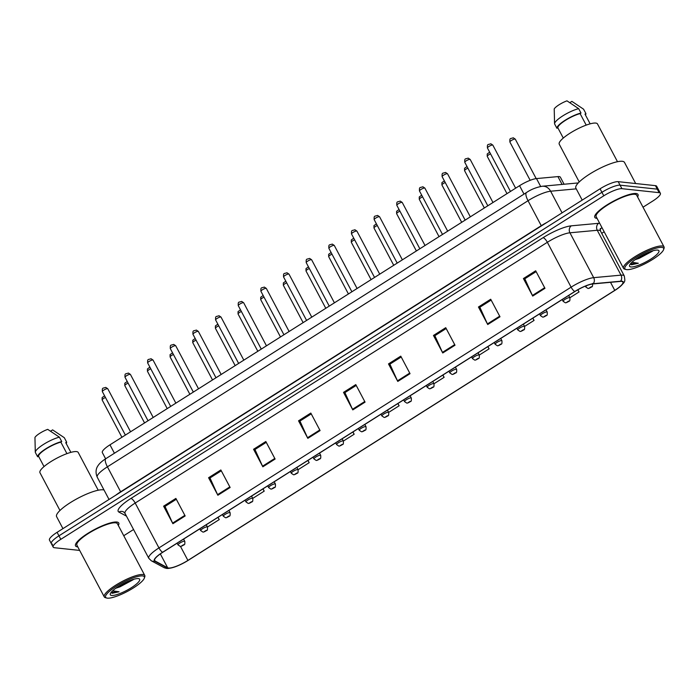 <?xml version="1.0" encoding="UTF-8"?>
<svg xmlns="http://www.w3.org/2000/svg" width="699" height="699" viewBox="0 0 699 699"><rect width="100%" height="100%" fill="white"/><g stroke="black" fill="none" stroke-linecap="round" stroke-linejoin="round"><path stroke-width="1.05" d="M105.619 458.806L102.342 452.603A15.282 3.486 -27.9 0 1 109.97 444.826L519.558 185.698A15.282 3.486 -27.9 0 1 536.491 178.577L557.924 176.602A15.282 3.486 -27.9 0 1 559.13 176.594A15.282 3.486 -27.9 0 1 560.371 177.205L564.093 184.239M636.038 193.518A24.448 5.583 152.1 0 0 610.323 202.92A24.448 5.583 152.1 0 0 594.805 217.372A24.448 5.583 152.1 0 0 596.789 218.35A24.448 5.583 152.1 0 0 597.068 218.368A24.448 5.583 152.1 0 1 596.789 218.35A24.448 5.583 152.1 0 1 594.805 217.372A24.448 5.583 152.1 0 1 610.323 202.92A24.448 5.583 152.1 0 1 636.038 193.518A24.448 5.583 152.1 0 1 638.012 194.488A24.448 5.583 152.1 0 0 636.038 193.518M116.768 522.031A24.448 5.583 152.1 0 0 91.053 531.441A24.448 5.583 152.1 0 0 75.536 545.884A24.448 5.583 152.1 0 0 77.519 546.863A24.448 5.583 152.1 0 0 77.799 546.889A24.448 5.583 152.1 0 1 77.519 546.863A24.448 5.583 152.1 0 1 75.536 545.884A24.448 5.583 152.1 0 1 91.053 531.441A24.448 5.583 152.1 0 1 116.768 522.031A24.448 5.583 152.1 0 1 118.751 523.009A24.448 5.583 152.1 0 0 116.768 522.031M621.586 281.409A16.295 3.722 -27.9 0 1 622.905 282.064A16.295 3.722 -27.9 0 1 614.771 290.356L187.909 560.415A16.295 3.722 -27.9 0 1 167.664 567.78L155.047 560.991A16.295 3.722 -27.9 0 1 154.61 560.581A16.295 3.722 -27.9 0 1 162.753 552.289L574.901 291.535A16.295 3.722 -27.9 0 1 592.97 283.934L620.301 281.417A16.295 3.722 -27.9 0 1 621.586 281.409M621.909 281.199A16.706 3.818 152.1 0 0 620.59 281.216L593.259 283.724A16.706 3.818 152.1 0 0 574.744 291.518L162.596 552.271A16.706 3.818 152.1 0 0 154.697 561.192L167.314 567.981A16.706 3.818 152.1 0 0 174.296 567.099A16.706 3.818 152.1 0 0 188.066 560.432L614.928 290.373A16.706 3.818 152.1 0 0 618.711 287.752A16.706 3.818 152.1 0 0 621.909 281.199M643.019 207.201L652.752 201.05A15.282 3.486 152.1 0 0 660.372 193.273L658.519 189.761A15.282 3.486 152.1 0 0 657.287 189.149L620.074 185.174A15.282 3.486 152.1 0 0 601.935 192.304L58.952 535.827A15.282 3.486 152.1 0 0 51.324 543.604A15.282 3.486 152.1 0 0 52.556 544.215M637.575 196.926A24.448 5.583 152.1 0 0 638.012 194.488A24.448 5.583 152.1 0 1 637.575 196.926M118.306 525.438A24.448 5.583 152.1 0 0 118.751 523.009A24.448 5.583 152.1 0 1 118.306 525.438M123.749 535.722L133.553 529.519M601.717 233.335L604.163 231.78M660.372 193.273A15.282 3.486 152.1 0 0 659.14 192.662L621.927 188.678A15.282 3.486 152.1 0 0 603.787 195.807L60.804 539.331A15.282 3.486 152.1 0 0 53.176 547.107A15.282 3.486 152.1 0 0 54.417 547.719L79.669 550.419M262.841 466.801L253.562 449.274L265.83 441.515L275.109 459.042L262.841 466.801A4.072 1.276 57.7 0 1 262.544 466.189L274.794 458.439M217.87 495.25L208.59 477.723L220.858 469.964L230.137 487.491L217.87 495.25A4.072 1.276 57.7 0 1 217.572 494.647L229.822 486.897M172.898 523.708L163.61 506.181L175.877 498.422L185.156 515.949L172.898 523.708A4.072 1.276 57.7 0 1 172.592 523.105L184.842 515.355M397.775 381.436L388.495 363.908L400.763 356.149L410.042 373.677L397.775 381.436A4.072 1.276 57.7 0 1 397.478 380.833L409.728 373.083M442.747 352.978L433.467 335.45L445.735 327.691L455.014 345.219L442.747 352.978A4.072 1.276 57.7 0 1 442.45 352.375L454.7 344.624M487.727 324.528L478.448 307.001L490.707 299.242L499.995 316.769L487.727 324.528A4.072 1.276 57.7 0 1 487.43 323.925L499.68 316.175M532.699 296.07L523.42 278.543L535.687 270.784L544.967 288.311L532.699 296.07A4.072 1.276 57.7 0 1 532.402 295.467L544.652 287.717M307.822 438.343L298.543 420.815L310.81 413.057L320.09 430.584L307.822 438.343A4.072 1.276 57.7 0 1 307.525 437.74L319.775 429.99M352.794 409.894L343.515 392.366L355.782 384.599L365.061 402.126L352.794 409.894A4.072 1.276 57.7 0 1 352.497 409.282L364.747 401.532M298.071 469.719L309.185 462.686L307.979 460.405M252.767 498.378L264.213 491.135L263.007 488.854M207.463 527.037L219.241 519.593L218.027 517.312M433.974 383.734L444.118 377.32L442.913 375.04M479.278 355.075L489.09 348.862L487.885 346.582M524.582 326.416L534.071 320.413L532.865 318.132M569.886 297.748L579.043 291.955L577.881 289.762M343.375 441.06L354.166 434.228L352.96 431.947M388.679 412.393L399.138 405.778L397.932 403.498M343.515 392.366L345.026 392.523M356.228 385.437L344.913 392.593L352.497 409.282M298.543 420.815L300.054 420.981M311.247 413.895L299.941 421.051L307.525 437.74M523.42 278.543L524.932 278.709M536.133 271.623L524.818 278.779L532.402 295.467M478.448 307.001L479.96 307.158M491.152 300.081L479.846 307.237L487.43 323.925M433.467 335.45L434.979 335.616M446.18 328.53L434.865 335.686L442.45 352.375M388.495 363.908L390.007 364.074M401.2 356.988L389.893 364.144L397.478 380.833M163.61 506.181L165.121 506.338M176.323 499.261L165.008 506.417L172.592 523.105M208.59 477.723L210.102 477.889M221.295 470.803L209.988 477.959L217.572 494.647M253.562 449.274L255.074 449.431M266.275 442.345L254.96 449.501L262.544 466.189M399.138 405.778L397.81 403.568M444.118 377.32L442.79 375.118M489.09 348.862L487.762 346.66M534.071 320.413L532.743 318.211M579.043 291.955L577.758 289.832M354.166 434.228L352.838 432.026M309.185 462.686L307.857 460.484M264.213 491.135L262.885 488.933M219.241 519.593L217.905 517.391M618.213 181.67A15.282 3.486 152.1 0 0 600.074 188.8L57.091 532.323A15.282 3.486 152.1 0 0 49.463 540.1L51.324 543.604A15.282 3.486 152.1 0 1 58.952 535.827L601.935 192.304A15.282 3.486 152.1 0 1 620.074 185.174L657.287 189.149A15.282 3.486 152.1 0 1 658.519 189.761L656.667 186.257A15.282 3.486 152.1 0 0 655.426 185.646L618.213 181.67L621.927 188.678M626.671 269.639A21.896 4.998 152.1 0 0 647.457 262.466A21.896 4.998 152.1 0 0 663.613 249.587A21.896 4.998 152.1 0 0 661.831 247.394A21.896 4.998 152.1 0 0 636.623 257.118A21.896 4.998 152.1 0 0 625.989 269.508A21.896 4.998 152.1 0 0 626.671 269.639M663.613 249.587L664.05 248.294A22.918 5.234 152.1 0 0 664.041 246.913A22.918 5.234 152.1 0 0 662.189 245.996A22.918 5.234 152.1 0 0 638.082 254.812A22.918 5.234 152.1 0 0 623.534 268.364A22.918 5.234 152.1 0 0 624.67 269.141L625.989 269.508M664.041 246.913L636.667 195.204A22.918 5.234 152.1 0 0 634.806 194.287A22.918 5.234 152.1 0 0 610.708 203.112A22.918 5.234 152.1 0 0 596.16 216.655L623.534 268.364M635.671 183.531L624.478 162.386A27.497 6.282 152.1 0 0 622.25 161.286A27.497 6.282 152.1 0 0 593.32 171.875A27.497 6.282 152.1 0 0 575.862 188.127L582.206 200.106M617.488 161.705L597.488 123.941A21.643 4.945 152.1 0 0 595.74 123.076A21.643 4.945 152.1 0 0 572.97 131.403A21.643 4.945 152.1 0 0 559.235 144.195L579.226 181.958M635.068 259.722L639.218 258.315L635.872 259.146M630.341 263.96L631.477 264.772L638.327 263.261L632.088 262.326M657.584 250.076A16.601 3.792 152.1 0 0 641.822 255.511A16.601 3.792 152.1 0 0 629.572 265.279A16.601 3.792 152.1 0 0 630.917 266.948A16.601 3.792 152.1 0 0 650.035 259.574A16.601 3.792 152.1 0 0 658.1 250.172A16.601 3.792 152.1 0 0 657.584 250.076M639.218 258.315L652.49 251.186M586.199 125.121L580.1 113.605A15.282 3.486 152.1 0 0 565.526 120.298A15.282 3.486 152.1 0 0 557.802 127.716L563.28 138.07M580.1 113.605L581 113.037L578.676 108.66L566.985 100.848A10.188 2.324 152.1 0 0 554.22 108.922L554.552 123.138M578.676 108.66A16.295 3.722 152.1 0 0 563.036 115.728A16.295 3.722 152.1 0 0 554.578 123.767A16.295 3.722 152.1 0 0 554.587 123.898L556.911 128.284L557.802 127.716M581 113.037A16.295 3.722 152.1 0 0 565.133 120.254A16.295 3.722 152.1 0 0 556.911 128.284M569.86 102.648L571.878 101.372L583.569 109.184L585.893 113.561L585.002 114.129L590.148 123.845M585.456 115.003A16.295 3.722 152.1 0 0 585.893 113.561M638.327 263.261L630.411 263.864M650.865 251.43L638.257 257.582M107.401 598.152A21.896 4.998 152.1 0 0 128.188 590.987A21.896 4.998 152.1 0 0 144.344 578.108A21.896 4.998 152.1 0 0 142.57 575.906A21.896 4.998 152.1 0 0 117.362 585.631A21.896 4.998 152.1 0 0 106.72 598.029A21.896 4.998 152.1 0 0 107.401 598.152M144.344 578.108L144.78 576.815A22.918 5.234 152.1 0 0 144.772 575.434A22.918 5.234 152.1 0 0 142.919 574.517A22.918 5.234 152.1 0 0 118.813 583.333A22.918 5.234 152.1 0 0 104.265 596.876A22.918 5.234 152.1 0 0 105.409 597.662L106.72 598.029M144.772 575.434L117.397 523.726A22.918 5.234 152.1 0 0 115.545 522.808A22.918 5.234 152.1 0 0 91.438 531.624A22.918 5.234 152.1 0 0 76.89 545.168L104.265 596.876M104.037 490.025A27.497 6.282 152.1 0 0 102.98 489.807A27.497 6.282 152.1 0 0 74.059 500.388A27.497 6.282 152.1 0 0 56.602 516.64L62.936 528.619M98.218 490.226L78.218 452.454A21.643 4.945 152.1 0 0 76.471 451.589A21.643 4.945 152.1 0 0 53.701 459.925A21.643 4.945 152.1 0 0 39.965 472.716L59.965 510.48M115.798 588.235L119.957 586.837L116.611 587.667M111.071 592.472L112.207 593.285L119.057 591.782L112.827 590.847M138.315 578.597A16.601 3.792 152.1 0 0 122.552 584.032A16.601 3.792 152.1 0 0 110.302 593.801A16.601 3.792 152.1 0 0 111.657 595.461A16.601 3.792 152.1 0 0 130.765 588.086A16.601 3.792 152.1 0 0 138.83 578.693A16.601 3.792 152.1 0 0 138.315 578.597M119.957 586.837L133.221 579.707M66.929 453.634L60.839 442.126A15.282 3.486 152.1 0 0 46.256 448.81A15.282 3.486 152.1 0 0 38.532 456.229L44.02 466.583M60.839 442.126L61.73 441.558L59.406 437.172L47.715 429.361A10.188 2.324 152.1 0 0 34.95 437.443L35.282 451.659M59.406 437.172A16.295 3.722 152.1 0 0 43.766 444.249A16.295 3.722 152.1 0 0 35.308 452.279A16.295 3.722 152.1 0 0 35.317 452.419L37.641 456.796L38.532 456.229M61.73 441.558A16.295 3.722 152.1 0 0 45.863 448.767A16.295 3.722 152.1 0 0 37.641 456.796M50.599 431.161L52.617 429.885L64.308 437.696L66.623 442.083L65.732 442.65L70.879 452.367M66.195 443.516A16.295 3.722 152.1 0 0 66.623 442.083M119.057 591.782L111.141 592.376M131.595 579.952L118.987 586.103M562.066 184.422L557.924 176.602M540.668 186.467L536.491 178.577M524.005 194.104L519.558 185.698M114.418 453.232L109.97 444.826M614.771 290.356L610.515 282.317M162.596 552.271A5.094 1.59 -122.3 0 1 158.953 547.911L571.109 287.158A20.367 4.648 -27.9 0 1 593.687 277.66L621.018 275.144A20.367 4.648 -27.9 0 1 622.626 275.135A20.367 4.648 -27.9 0 1 624.277 275.948L600.52 231.081A20.367 4.648 152.1 0 0 598.868 230.259A20.367 4.648 152.1 0 0 597.261 230.277L569.93 232.793A20.367 4.648 152.1 0 0 547.352 242.291L135.195 503.044A20.367 4.648 152.1 0 0 125.025 513.407L123.609 511.948A5.094 4.902 -61.7 0 0 118.874 512.052A25.461 5.81 -27.9 0 1 130.923 498.448L543.071 237.695A25.461 5.81 -27.9 0 1 571.301 225.829L598.632 223.313A25.461 5.81 -27.9 0 1 599.655 223.252M620.59 281.216A5.094 4.351 84.7 0 0 621.018 275.144L597.261 230.277A5.094 4.351 -95.3 0 1 598.632 223.313M543.071 237.695A5.094 1.59 57.7 0 1 547.352 242.291L571.109 287.158A5.094 1.59 57.7 0 0 574.744 291.518M154.697 561.192A5.094 4.902 118.3 0 1 151.281 560.764L148.782 558.283A20.367 4.648 -27.9 0 1 158.953 547.911L135.195 503.044A5.094 1.59 57.7 0 0 130.923 498.448M571.301 225.829A5.094 4.351 -95.3 0 0 569.93 232.793L593.687 277.66A5.094 4.351 84.7 0 1 593.259 283.724M167.314 567.981A5.094 4.902 118.3 0 1 163.898 567.553L151.281 560.764M126.475 516.133L118.874 512.052M601.865 227.428A25.461 5.81 -27.9 0 1 600.091 229.517M659.14 192.662L655.426 185.646M603.787 195.807L600.074 188.8M60.804 539.331L57.091 532.323M155.047 560.991L154.514 559.995M167.664 567.78L160.324 553.914M187.909 560.415L180.447 546.33M576.256 188.852L550.62 191.22L562.066 212.846M526.504 192.522A10.188 3.18 57.7 0 0 528.033 200.718L107.41 466.827A20.367 4.648 152.1 0 0 97.24 477.199C94.522 470.785 97.336 466.661 97.738 466.111C99.197 463.647 101.914 461.157 105.881 458.64L526.504 192.522C531.048 189.412 536.308 187.315 542.31 186.24A10.188 8.694 84.7 0 1 550.62 191.22A20.367 4.648 152.1 0 0 528.033 200.718L541.262 225.69A20.367 4.648 -27.9 0 1 547.029 222.361M105.881 458.64A10.188 3.18 57.7 0 0 107.41 466.827L120.639 491.799L541.262 225.69A2.543 0.795 -122.3 0 1 541.384 225.934M115.728 495.224A20.367 4.648 -27.9 0 1 120.639 491.799A2.543 0.795 -122.3 0 1 120.761 492.044M578.213 182.937A10.188 8.694 84.7 0 1 578.274 182.928L542.31 186.24M515.041 139.031A3.058 0.699 152.1 0 0 511.825 140.211A3.058 0.699 152.1 0 0 509.886 142.019C509.65 137.546 510.27 138.996 513.267 137.79L515.285 139.153A3.058 0.699 152.1 0 0 515.041 139.031M585.334 286.136L585.779 286.974A3.818 0.874 -27.9 0 1 587.003 285.489M591.337 286.73L589.292 288.023L591.337 286.73M487.439 147.987C487.203 143.522 487.823 144.973 490.82 143.767L492.839 145.13A3.058 0.699 152.1 0 0 492.594 145.008A3.058 0.699 152.1 0 0 489.379 146.187A3.058 0.699 152.1 0 0 487.439 147.987L510.453 191.456M490.541 153.85A3.058 0.699 152.1 0 0 487.238 156.349L487.212 153.981L489.658 152.19M562.206 299.565L563.123 301.304A3.818 0.874 -27.9 0 1 565.552 299.05A3.818 0.874 -27.9 0 1 569.563 297.573A3.818 0.874 -27.9 0 1 569.877 297.73L568.68 295.467M568.68 301.059L566.636 302.352L568.68 301.059M467.893 168.179A3.058 0.699 152.1 0 0 464.582 170.678L464.555 168.31L467.011 166.519M539.549 313.895L540.476 315.633A3.818 0.874 -27.9 0 1 542.896 313.379A3.818 0.874 -27.9 0 1 546.915 311.911A3.818 0.874 -27.9 0 1 547.221 312.06L546.024 309.806M546.033 315.389L543.988 316.682L546.033 315.389M445.237 182.518A3.058 0.699 152.1 0 0 441.934 185.008L441.908 182.649L444.354 180.849M516.902 328.233L517.819 329.963A3.818 0.874 -27.9 0 1 520.248 327.709A3.818 0.874 -27.9 0 1 524.267 326.241A3.818 0.874 -27.9 0 1 524.573 326.389L523.376 324.135M523.376 329.727L521.332 331.02L523.376 329.727M422.589 196.847A3.058 0.699 152.1 0 0 419.286 199.337L419.251 196.978L421.707 195.178M494.254 342.562L495.172 344.292A3.818 0.874 -27.9 0 1 497.592 342.038A3.818 0.874 -27.9 0 1 501.611 340.57A3.818 0.874 -27.9 0 1 501.917 340.719L500.729 338.465M500.729 344.057L498.684 345.35L500.729 344.057M464.791 162.325C464.547 157.852 465.167 159.302 468.164 158.105L470.191 159.459A3.058 0.699 152.1 0 0 469.938 159.337A3.058 0.699 152.1 0 0 466.722 160.517A3.058 0.699 152.1 0 0 464.791 162.325L487.806 205.786M442.135 176.655C441.899 172.181 442.519 173.632 445.516 172.435L447.535 173.789A3.058 0.699 152.1 0 0 447.29 173.667A3.058 0.699 152.1 0 0 444.075 174.846A3.058 0.699 152.1 0 0 442.135 176.655L465.15 220.124M419.487 190.984C419.243 186.511 419.863 187.961 422.86 186.764L424.887 188.127A3.058 0.699 152.1 0 0 424.634 188.005A3.058 0.699 152.1 0 0 421.427 189.176A3.058 0.699 152.1 0 0 419.487 190.984L442.502 234.453M399.933 211.177A3.058 0.699 152.1 0 0 396.63 213.667L396.604 211.308L399.059 209.508M471.598 356.892L472.515 358.631A3.818 0.874 -27.9 0 1 474.944 356.368A3.818 0.874 -27.9 0 1 478.964 354.9A3.818 0.874 -27.9 0 1 479.269 355.048L478.072 352.794M478.072 358.386L476.028 359.679L478.072 358.386M377.285 225.506A3.058 0.699 152.1 0 0 373.982 227.996L373.956 225.637L376.403 223.846M448.95 371.221L449.868 372.96A3.818 0.874 -27.9 0 1 452.288 370.697A3.818 0.874 -27.9 0 1 456.307 369.229A3.818 0.874 -27.9 0 1 456.622 369.387L455.425 367.124M455.425 372.716L453.38 374.009L455.425 372.716M354.638 239.836A3.058 0.699 152.1 0 0 351.326 242.326L351.3 239.967L353.755 238.176M426.294 385.551L427.211 387.29A3.818 0.874 -27.9 0 1 429.64 385.027A3.818 0.874 -27.9 0 1 433.66 383.559A3.818 0.874 -27.9 0 1 433.965 383.716L432.768 381.453M432.777 387.045L430.733 388.338L432.777 387.045M396.831 205.314C396.595 200.84 397.215 202.291 400.212 201.094L402.231 202.457A3.058 0.699 152.1 0 0 401.986 202.334A3.058 0.699 152.1 0 0 398.771 203.505A3.058 0.699 152.1 0 0 396.831 205.314L419.846 248.783M374.183 219.643C373.939 215.17 374.559 216.62 377.565 215.423L379.583 216.786A3.058 0.699 152.1 0 0 379.339 216.664A3.058 0.699 152.1 0 0 376.123 217.835A3.058 0.699 152.1 0 0 374.183 219.643L397.198 263.112M351.527 233.973C351.291 229.499 351.912 230.958 354.909 229.753L356.927 231.116A3.058 0.699 152.1 0 0 356.682 230.993A3.058 0.699 152.1 0 0 353.467 232.164A3.058 0.699 152.1 0 0 351.527 233.973L374.542 277.442M331.981 254.165A3.058 0.699 152.1 0 0 328.679 256.664L328.652 254.296L331.099 252.505M403.646 399.88L404.564 401.619A3.818 0.874 -27.9 0 1 406.984 399.365A3.818 0.874 -27.9 0 1 411.003 397.888A3.818 0.874 -27.9 0 1 411.318 398.046L410.121 395.783M410.121 401.375L408.076 402.668L410.121 401.375M309.334 268.495A3.058 0.699 152.1 0 0 306.022 270.994L305.996 268.626L308.451 266.835M380.99 414.21L381.916 415.949A3.818 0.874 -27.9 0 1 384.336 413.694A3.818 0.874 -27.9 0 1 388.356 412.218A3.818 0.874 -27.9 0 1 388.661 412.375L387.464 410.112M387.473 415.704L385.429 416.997L387.473 415.704M286.677 282.824A3.058 0.699 152.1 0 0 283.375 285.323L283.348 282.955L285.795 281.164M358.342 428.539L359.26 430.278A3.818 0.874 -27.9 0 1 361.689 428.024A3.818 0.874 -27.9 0 1 365.699 426.556A3.818 0.874 -27.9 0 1 366.014 426.705L364.817 424.45M364.817 430.034L362.772 431.327L364.817 430.034M264.03 297.162A3.058 0.699 152.1 0 0 260.718 299.653L260.692 297.293L263.147 295.494M335.686 442.878L336.612 444.608A3.818 0.874 -27.9 0 1 339.032 442.353A3.818 0.874 -27.9 0 1 343.052 440.886A3.818 0.874 -27.9 0 1 343.358 441.034L342.161 438.78M342.169 444.372L340.125 445.665L342.169 444.372M241.373 311.492A3.058 0.699 152.1 0 0 238.071 313.982L238.044 311.623L240.491 309.823M313.038 457.207L313.956 458.937A3.818 0.874 -27.9 0 1 316.385 456.683A3.818 0.874 -27.9 0 1 320.404 455.215A3.818 0.874 -27.9 0 1 320.71 455.364L319.513 453.109M319.513 458.701L317.468 459.994L319.513 458.701M328.88 248.302C328.635 243.829 329.264 245.288 332.261 244.082L334.279 245.445A3.058 0.699 152.1 0 0 334.035 245.323A3.058 0.699 152.1 0 0 330.819 246.502A3.058 0.699 152.1 0 0 328.88 248.302L351.894 291.771M306.223 262.632C305.987 258.167 306.608 259.617 309.605 258.412L311.632 259.775A3.058 0.699 152.1 0 0 311.378 259.652A3.058 0.699 152.1 0 0 308.163 260.832A3.058 0.699 152.1 0 0 306.223 262.632L329.238 306.101M283.576 276.97C283.331 272.496 283.96 273.947 286.957 272.75L288.975 274.104A3.058 0.699 152.1 0 0 288.731 273.982A3.058 0.699 152.1 0 0 285.515 275.161A3.058 0.699 152.1 0 0 283.576 276.97L306.59 320.43M260.928 291.3C260.683 286.826 261.304 288.276 264.301 287.079L266.328 288.434A3.058 0.699 152.1 0 0 266.074 288.311A3.058 0.699 152.1 0 0 262.859 289.491A3.058 0.699 152.1 0 0 260.928 291.3L283.943 334.769M238.272 305.629C238.036 301.155 238.656 302.606 241.653 301.409L243.671 302.772A3.058 0.699 152.1 0 0 243.427 302.65A3.058 0.699 152.1 0 0 240.211 303.82A3.058 0.699 152.1 0 0 238.272 305.629L261.286 349.098M218.726 325.821A3.058 0.699 152.1 0 0 215.423 328.312L215.388 325.952L217.843 324.153M290.391 471.537L291.308 473.275A3.818 0.874 -27.9 0 1 293.729 471.012A3.818 0.874 -27.9 0 1 297.748 469.545A3.818 0.874 -27.9 0 1 298.054 469.693L296.865 467.439M296.865 473.031L294.821 474.324L296.865 473.031M196.07 340.151A3.058 0.699 152.1 0 0 192.767 342.641L192.741 340.282L195.196 338.491M267.734 485.866L268.652 487.605A3.818 0.874 -27.9 0 1 271.081 485.342A3.818 0.874 -27.9 0 1 275.1 483.874A3.818 0.874 -27.9 0 1 275.406 484.031L274.209 481.768M274.209 487.36L272.164 488.653L274.209 487.36M173.422 354.48A3.058 0.699 152.1 0 0 170.119 356.971L170.084 354.611L172.539 352.82M245.087 500.196L246.004 501.934A3.818 0.874 -27.9 0 1 248.425 499.671A3.818 0.874 -27.9 0 1 252.444 498.204A3.818 0.874 -27.9 0 1 252.758 498.361L251.561 496.098M251.561 501.69L249.517 502.983L251.561 501.69M150.774 368.81A3.058 0.699 152.1 0 0 147.463 371.309L147.437 368.941L149.892 367.15M222.431 514.525L223.348 516.264A3.818 0.874 -27.9 0 1 225.777 514.01A3.818 0.874 -27.9 0 1 229.796 512.533A3.818 0.874 -27.9 0 1 230.102 512.69L228.905 510.427M228.914 516.019L226.869 517.312L228.914 516.019M128.118 383.139A3.058 0.699 152.1 0 0 124.815 385.638L124.789 383.27L127.235 381.479M199.783 528.855L200.7 530.593A3.818 0.874 -27.9 0 1 203.121 528.339A3.818 0.874 -27.9 0 1 207.14 526.871A3.818 0.874 -27.9 0 1 207.454 527.02L206.257 524.757M206.257 530.349L204.213 531.642L206.257 530.349M105.47 397.469A3.058 0.699 152.1 0 0 102.159 399.968L102.133 397.6L104.588 395.809M177.127 543.184L178.053 544.923A3.818 0.874 -27.9 0 1 180.473 542.669A3.818 0.874 -27.9 0 1 184.492 541.201A3.818 0.874 -27.9 0 1 184.798 541.349L183.601 539.095M183.61 544.678L181.565 545.971L183.61 544.678M215.624 319.959C215.379 315.485 216 316.935 218.997 315.738L221.024 317.101A3.058 0.699 152.1 0 0 220.77 316.979A3.058 0.699 152.1 0 0 217.564 318.15A3.058 0.699 152.1 0 0 215.624 319.959L238.639 363.428M192.968 334.288C192.732 329.814 193.352 331.265 196.349 330.068L198.367 331.431A3.058 0.699 152.1 0 0 198.123 331.309A3.058 0.699 152.1 0 0 194.907 332.479A3.058 0.699 152.1 0 0 192.968 334.288L215.982 377.757M170.32 348.618C170.075 344.144 170.696 345.603 173.702 344.397L175.72 345.76A3.058 0.699 152.1 0 0 175.475 345.638A3.058 0.699 152.1 0 0 172.26 346.809A3.058 0.699 152.1 0 0 170.32 348.618L193.335 392.087M147.664 362.947C147.428 358.473 148.048 359.933 151.045 358.727L153.064 360.09A3.058 0.699 152.1 0 0 152.819 359.968A3.058 0.699 152.1 0 0 149.603 361.147A3.058 0.699 152.1 0 0 147.664 362.947L170.678 406.416M125.016 377.277C124.772 372.812 125.401 374.262 128.398 373.056L130.416 374.419A3.058 0.699 152.1 0 0 130.171 374.297A3.058 0.699 152.1 0 0 126.956 375.477A3.058 0.699 152.1 0 0 125.016 377.277L148.031 420.746M102.36 391.615C102.124 387.141 102.744 388.592 105.741 387.395L107.768 388.749A3.058 0.699 152.1 0 0 107.515 388.627A3.058 0.699 152.1 0 0 104.3 389.806A3.058 0.699 152.1 0 0 102.36 391.615L125.374 435.075M174.296 567.099C166.825 569.178 166.738 568.514 163.898 567.553M618.711 287.752C625.666 281.234 625.221 282.221 624.277 275.948M53.176 547.107L51.324 543.604M148.782 558.283L125.025 513.407M600.231 228.538L600.52 231.081M97.24 477.199L109.035 499.462M509.886 142.019L530.165 180.316M585.779 286.974L587.859 288.364C588.243 288.722 589.537 288.215 591.738 286.843C592.455 286.992 592.717 285.847 592.525 283.401M515.285 139.153L536.177 178.612M492.839 145.13L515.635 188.18M487.238 156.349L506.985 193.649M563.123 301.304L565.203 302.693C565.596 303.051 566.889 302.545 569.091 301.173C569.807 301.33 570.069 300.177 569.877 297.73M464.582 170.678L484.337 207.979M540.476 315.633L542.555 317.023C542.94 317.39 544.241 316.883 546.443 315.502C547.151 315.66 547.413 314.506 547.221 312.06M441.934 185.008L461.69 222.308M517.819 329.963L519.907 331.361C520.292 331.719 521.585 331.212 523.787 329.832C524.503 329.989 524.766 328.836 524.573 326.389M419.286 199.337L439.033 236.646M495.172 344.292L497.251 345.69C497.636 346.049 498.937 345.542 501.139 344.17C501.847 344.319 502.109 343.165 501.917 340.719M470.191 159.459L492.978 202.509M447.535 173.789L470.331 216.839M424.887 188.127L447.683 231.177M554.456 121.032L554.578 123.767M35.195 449.544L35.308 452.279M396.63 213.667L416.386 250.976M472.515 358.631L474.604 360.02C474.988 360.378 476.281 359.871 478.483 358.5C479.199 358.648 479.462 357.504 479.269 355.048M373.982 227.996L393.729 265.305M449.868 372.96L451.947 374.349C452.34 374.708 453.634 374.201 455.835 372.829C456.552 372.978 456.805 371.833 456.622 369.387M351.326 242.326L371.082 279.635M427.211 387.29L429.3 388.679C429.684 389.037 430.977 388.53 433.179 387.159C433.896 387.307 434.158 386.163 433.965 383.716M402.231 202.457L425.027 245.506M379.583 216.786L402.379 259.836M356.927 231.116L379.723 274.165M328.679 256.664L348.425 293.964M404.564 401.619L406.643 403.008C407.036 403.367 408.33 402.86 410.531 401.488C411.248 401.637 411.51 400.492 411.318 398.046M306.022 270.994L325.778 308.294M381.916 415.949L383.996 417.338C384.38 417.696 385.673 417.189 387.875 415.818C388.592 415.975 388.854 414.822 388.661 412.375M283.375 285.323L303.121 322.623M359.26 430.278L361.339 431.667C361.733 432.034 363.026 431.528 365.228 430.147C365.944 430.304 366.206 429.151 366.014 426.705M260.718 299.653L280.474 336.953M336.612 444.608L338.692 446.006C339.076 446.364 340.378 445.857 342.58 444.477C343.288 444.634 343.55 443.481 343.358 441.034M238.071 313.982L257.826 351.291M313.956 458.937L316.044 460.335C316.429 460.693 317.722 460.187 319.924 458.815C320.64 458.963 320.902 457.819 320.71 455.364M334.279 245.445L357.075 288.495M311.632 259.775L334.419 302.824M288.975 274.104L311.771 317.154M266.328 288.434L289.115 331.492M243.671 302.772L266.468 345.822M215.423 328.312L235.17 365.621M291.308 473.275L293.388 474.665C293.772 475.023 295.074 474.516 297.276 473.144C297.984 473.293 298.246 472.148 298.054 469.693M192.767 342.641L212.522 379.95M268.652 487.605L270.74 488.994C271.125 489.352 272.418 488.846 274.62 487.474C275.336 487.622 275.598 486.478 275.406 484.031M170.119 356.971L189.866 394.28M246.004 501.934L248.084 503.324C248.477 503.682 249.77 503.175 251.972 501.803C252.689 501.952 252.942 500.807 252.758 498.361M147.463 371.309L167.218 408.609M223.348 516.264L225.436 517.653C225.821 518.011 227.114 517.505 229.316 516.133C230.032 516.281 230.294 515.137 230.102 512.69M124.815 385.638L144.562 422.939M200.7 530.593L202.78 531.983C203.173 532.341 204.466 531.834 206.668 530.462C207.385 530.62 207.647 529.466 207.454 527.02M102.159 399.968L121.914 437.268M178.053 544.923L180.132 546.312C180.517 546.679 181.81 546.172 184.012 544.792C184.728 544.949 184.99 543.796 184.798 541.349M221.024 317.101L243.82 360.151M198.367 331.431L221.164 374.481M175.72 345.76L198.516 388.81M153.064 360.09L175.86 403.14M130.416 374.419L153.212 417.469M107.768 388.749L130.556 431.799"/></g></svg>
